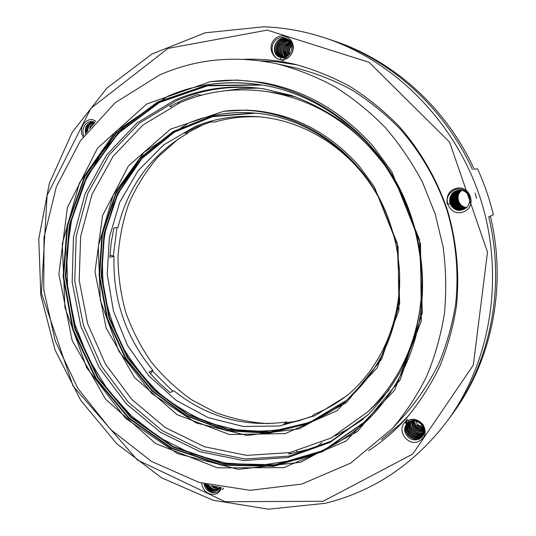 <?xml version="1.0" encoding="UTF-8"?>
<svg xmlns="http://www.w3.org/2000/svg" width="536" height="536" viewBox="0 0 536 536"><rect width="100%" height="100%" fill="white"/><g stroke="black" fill="none" stroke-linecap="round" stroke-linejoin="round"><path stroke-width="0.8" d="M368.688 419.038C346.551 439.594 322.357 453.215 296.106 459.908L260.657 465.288L225.435 463.057L191.251 453.623L159.621 437.664L131.327 415.836L107.334 389.056L88.447 358.443L75.033 324.682L67.69 289.185L66.645 253.173L71.965 217.716L83.643 183.895L101.311 153.216L124.727 126.55M296.106 459.908C323.208 452.732 347.415 439.098 368.728 418.998M159.353 75.114L115.294 102.631L80.407 140.78L56.354 186.689L44.032 237.348L43.758 289.782L55.295 341.097L77.954 388.546L110.61 429.497L151.668 461.509L199.044 482.393L250.145 490.326L301.842 484.055L350.604 463.151L392.66 428.231C405.953 412.499 417.323 395.099 426.783 376.044C435.011 356.212 440.88 335.395 444.404 313.6C446.508 291.47 446.073 269.213 443.098 246.828L435.178 213.938L422.616 182.521C412.09 162.542 399.575 144.13 385.062 127.3C369.579 111.555 352.748 97.974 334.571 86.551C315.831 76.481 296.488 68.863 276.549 63.71C235.003 55.108 195.935 58.906 159.353 75.114M210.045 81.76L146.79 103.951L97.532 148.164L67.409 207.459L58.873 274.13L72.152 340.494L105.592 399.233L155.775 443.634L217.529 467.861L283.819 467.62L346.008 441.095L394.684 390.108L421.336 320.903L420.499 243.826L391.669 171.493L373.15 146.241C341.425 110.945 304.14 89.639 261.3 82.33L237.1 80.052L210.045 81.76L215.928 81.117C294.733 72.226 382.905 128.781 411.213 216.504C436.559 291.819 418.382 369.626 367.575 420.13L322.833 451.56L273.816 466.293L221.649 465.235L171.346 448.257L128.72 418.388L95.622 378.697L72.735 329.754L63.148 276.75L67.114 225.415L84.681 176.009L115.917 132.975L157.591 101.974L206.199 85.365L261.099 84.882M392.66 428.231L406.315 413.142C418.971 398.154 429.805 381.619 438.81 363.535C446.649 344.722 452.25 325.004 455.613 304.374C459.004 273.065 456.096 240.959 446.984 210.179C436.612 179.795 420.418 151.923 399.541 128.339C384.861 113.458 368.889 100.614 351.616 89.8C333.807 80.253 315.409 73.03 296.415 68.126L276.549 63.71M257.943 88.132L241.408 88.608L225.16 90.772M178.113 103.515L178.602 101.987M298.036 452.136L296.756 451.031M335.094 435.882L349.599 428.251L363.361 419.078M171.487 106.651L169.671 106.503L183.138 99.951L197.221 94.664L201.677 95.174M321.828 442.455L317.64 446.267L309.466 449.047L290.7 453.65L288.589 454.019L290.378 452.491M264.328 88.922C233.515 84.809 204.437 88.621 177.101 100.353L139.387 123.139L109.116 154.978L87.757 193.556L76.192 236.436L74.772 281.119L83.388 325.171L101.525 366.235L128.245 402.087L162.254 430.663L201.831 450.133L244.858 458.983L288.83 456.176L330.913 441.296L368.118 414.737M174.783 100.125L136.868 123.072L106.463 155.125L85.043 193.965L73.486 237.126L72.146 282.083L80.903 326.391L99.234 367.669L126.195 403.675L160.478 432.331L200.337 451.801L243.645 460.551L287.852 457.543L330.116 442.368L367.408 415.42C380.567 401.826 391.93 386.516 401.491 369.478L412.847 342.142C418.375 322.813 421.49 302.86 422.187 282.284C421.464 261.601 418.274 241.213 412.62 221.12C405.611 201.462 396.419 182.984 385.049 165.698C372.58 149.316 358.497 134.838 342.805 122.262C326.404 110.939 309.131 101.947 290.994 95.308L263.357 88.775C232.055 84.413 202.534 88.199 174.783 100.125M368.118 419.608L323.516 450.629L274.734 465.101L222.835 463.915L172.84 446.944L130.496 417.202L97.606 377.713L74.866 329.05L65.332 276.348L69.258 225.308L86.685 176.17L117.686 133.323L159.071 102.383L207.338 85.727L261.896 85.016M411.213 216.504C387.823 146.703 325.674 94.323 260.436 84.775C227.579 79.924 196.618 83.784 167.554 96.359C195.586 83.944 226.581 80.092 260.55 84.795L260.737 84.822M367.683 420.03L322.974 451.339L274.017 465.998L221.917 464.9L171.694 447.915L129.149 418.073L96.111 378.429L73.264 329.56L63.69 276.63L67.657 225.375L85.191 176.043L116.366 133.055L157.966 102.075L206.487 85.459L261.3 84.916M368.259 419.46L323.697 450.387L274.975 464.799L223.144 463.586L173.222 446.615L130.945 416.908L98.108 377.471L75.402 328.876L65.874 276.254L69.794 225.281L87.18 176.217L118.121 133.417L159.44 102.49L207.62 85.814L262.091 85.05M391.669 171.493L419.507 239.719L422.341 312.723L400.258 379.736L357.418 431.574L300.763 462.253L238.312 469.368L177.711 453.67L125.498 418.268L86.705 367.736L64.93 307.537L62.29 243.759L79.475 182.89L115.515 131.615L167.554 96.359M237.1 80.052L261.34 82.336L266.077 83.187M382.771 162.542C351.268 122.342 312.28 98.651 265.809 91.462C235.545 87.422 206.983 91.147 180.109 102.637L142.965 125.015L113.13 156.298L92.058 194.24L80.628 236.423L79.194 280.402L87.656 323.764L105.492 364.185L131.802 399.461L165.289 427.567L204.256 446.702L246.607 455.386L289.869 452.592L331.268 437.939L367.85 411.809C401.605 379.066 419.701 337.184 422.154 286.177M223.626 111.294L170.347 129.236L128.459 165.899L102.55 215.619L94.986 271.879L106.115 327.985L134.523 377.538L177.168 414.683L229.415 434.515L285.119 433.604L336.943 410.757L377.143 367.863L398.931 310.304L398.087 246.573L374.302 186.803L359.066 165.872C329.546 133.029 294.646 114.61 254.352 110.604L246.259 110.094L223.626 111.294C290.901 102.188 366.443 149.946 390.228 224.075C369.599 162.207 312.254 117.129 253.91 113.029C230.741 111.233 208.799 114.671 188.076 123.327C208.089 114.798 230.065 111.367 254.01 113.036L254.191 113.049M347.094 399.883C331.054 412.814 313.969 421.725 295.839 426.623C276.583 430.998 257.314 432.21 238.018 430.254L209.824 423.206C191.848 415.882 175.178 406.02 159.808 393.625C145.497 380.024 133.256 364.694 123.086 347.643C114.208 329.747 107.85 310.96 104.004 291.296C101.699 271.605 102.075 251.96 105.136 232.363L113.424 204.189C121.35 186.307 131.722 169.999 144.546 155.273M295.839 426.623C314.531 421.43 331.63 412.506 347.134 399.856M367.85 411.809L375.816 404.251L389.143 389.987M295.798 96.949L276.677 93.016L265.809 91.462M374.302 186.809L397.236 243.136L399.722 303.423L381.739 359.053L346.484 402.529L299.436 428.76L247.13 435.44L196.015 422.884L151.728 393.491L118.758 351.033L100.312 300.22L98.276 246.379L113.17 195.164L143.99 152.358L188.076 123.327M390.228 224.075C412.673 290.123 394.054 359.623 345.948 400.868L308.957 423.38L269.038 433.215L226.688 430.756L186.32 415.929L152.251 391.226L125.571 358.671L107.066 318.813L99.14 275.705L102.001 233.91L115.555 193.704L139.943 158.133L172.887 131.621L211.11 116.359L254.56 113.083M346.504 400.392L309.654 422.556L269.923 432.163L227.82 429.577L187.727 414.743L153.912 390.148L127.414 357.767L109.036 318.15L101.157 275.31L103.984 233.763L117.411 193.798L141.584 158.395L174.274 131.936L212.202 116.62L255.337 113.156M346.055 400.774L309.091 423.192L269.219 432.954L226.942 430.448L186.649 415.614L152.646 390.938L126.02 358.423L107.555 318.625L99.642 275.591L102.503 233.857L116.024 193.717L140.358 158.194L173.242 131.695L211.385 116.419L254.754 113.103M346.651 400.265L309.835 422.341L270.157 431.895L228.115 429.282L188.082 414.455L154.328 389.886L127.876 357.546L109.532 317.989L101.666 275.223L104.48 233.736L117.866 193.824L141.993 158.462L174.622 132.017L212.477 116.681L255.531 113.176M372.795 187.714C346.35 146.355 301.795 119.769 257.34 116.687C235.378 115.166 214.561 118.496 194.876 126.664L163.554 144.961L138.094 170.729L119.756 202.193L109.351 237.401L107.254 274.338L113.438 311.001L127.521 345.432L148.78 375.79L176.163 400.372L208.29 417.678L243.458 426.495L279.685 425.979L314.759 415.775L346.357 396.131C382.047 366.952 403.152 317.131 399.166 266.405M348.4 394.402C337.955 402.683 326.692 409.256 314.605 414.114L311.872 416.311L298.009 421.015L283.785 424.17L286.72 421.926C244.898 427.721 207.238 417.323 173.744 390.731L170.046 392.64L159.078 382.838L149.035 372.038L152.881 370.296C125.699 337.211 112.741 299.235 114.007 256.382L109.867 257.24L111.2 242.527L113.867 228.048L117.994 227.411C128.171 185.831 151.467 154.415 187.881 133.169L184.156 133.069L197.261 126.764L211.03 121.9L214.574 122.101C229.227 117.813 244.369 116.084 260.007 116.915M286.921 423.614L286.72 421.926M186.957 131.575L187.881 133.169M109.981 255.022L113.987 256.389M150.542 373.793L152.881 370.296M246.259 110.094L263.993 111.796M204.471 124.01L187.573 132.767M178.2 139.025L157.819 157.162C145.973 171.125 136.332 186.541 128.895 203.412C122.818 220.852 119.173 238.868 117.967 257.454C118.168 276.107 120.781 294.452 125.799 312.488C132.131 330.102 140.613 346.578 151.239 361.907C162.971 376.373 176.364 388.962 191.419 399.675L215.666 412.539C232.865 418.918 250.607 422.636 268.878 423.681M286.747 422.75L298.988 420.733M447.56 420.633L450.964 415.97C490.407 362.577 505.783 287.068 488.732 216.845L490.366 216.122C507.23 285.621 492.001 360.38 452.913 413.303L450.964 415.97C490.407 362.577 505.783 287.068 488.732 216.845L493.375 214.782C489.582 198.936 484.303 183.62 477.522 168.82L474.213 169.262C446.321 107.91 393.29 60.514 334.33 41.044L325.727 38.157C395.488 61.499 456.237 122.979 480.692 199.439C504.966 275.96 490.969 361.244 447.56 420.633C414.844 463.747 374.028 491.304 325.118 503.317L268.583 509.2L213.026 500.235L161.577 477.804L116.808 443.788L80.782 400.399L55.067 350.055L40.816 295.316L38.773 238.875L49.292 183.553L72.226 132.292L106.899 88.112L151.943 54.029L205.194 32.823L263.645 26.8C284.495 27.544 305.185 31.329 325.727 38.157M116.982 227.572L113.27 256.469M152.217 370.711L172.76 391.24M409.196 414.971L400.104 424.184M472.417 169.503C444.237 107.515 390.684 59.637 331.201 39.992C390.684 59.637 444.237 107.515 472.417 169.503M260.771 60.883L275.651 61.633L297.701 64.97M211.894 485.717C214.367 488.082 217.026 488.886 219.867 488.128M208.826 485.006C211.727 489.201 215.204 490.527 219.264 488.993M206.38 484.403C209.395 490.44 213.449 492.216 218.547 489.73M215.171 486.42L220.242 487.392L218.353 489.891C213.006 492.638 208.832 490.762 205.837 484.263M211.037 485.522C213.656 488.343 216.551 489.288 219.727 488.356M208.169 484.846C211.124 489.502 214.769 490.949 219.09 489.187M423.286 427.313L417.799 424.726L414.898 419.762M423.614 428.338L417.129 425.537L417.799 424.726L423.802 427.5M413.276 420.7C414.589 426.428 418.1 429.329 423.822 429.396M412.305 420.787C413.41 427.567 417.276 430.756 423.902 430.361M411.413 420.948C412.258 428.733 416.412 432.163 423.882 431.245M410.603 421.182C408.988 428.318 417.618 435.125 423.782 432.07M409.846 421.47C407.333 429.048 417.175 436.927 423.614 432.847M409.149 421.812C405.658 429.792 416.753 438.75 423.373 433.577M408.499 422.201C403.956 430.549 416.351 440.585 423.078 434.267M407.889 422.636C402.221 431.299 415.996 442.448 422.723 434.917M407.333 423.118C400.439 432.043 415.688 444.337 422.314 435.534M406.817 423.641C403.796 428.063 404.151 432.425 407.889 436.733C414.362 443.654 425.973 438.153 424.257 429.303C422.964 420.532 410.71 416.418 404.848 422.582L406.697 423.775C403.628 428.13 404.023 432.452 407.889 436.733M414.087 420.706C415.5 425.597 418.696 428.237 423.681 428.612M413.028 420.713C414.288 426.71 417.899 429.691 423.855 429.644M412.07 420.82C413.122 427.855 417.068 431.112 423.909 430.589M411.206 421.001C411.97 429.021 416.191 432.512 423.869 431.453M410.409 421.249C408.579 428.498 417.511 435.574 423.748 432.271M409.665 421.551C406.918 429.236 417.068 437.383 423.561 433.034M408.981 421.906C405.236 429.979 416.646 439.205 423.306 433.758M408.338 422.308C403.528 430.736 416.258 441.048 422.998 434.435M407.749 422.757C401.779 431.487 415.916 442.917 422.629 435.078M407.199 423.246C399.983 432.23 415.621 444.813 422.201 435.681C429.282 427.447 414.274 414.898 406.911 423.541L405.069 422.375M466.702 207.432C458.313 207.084 454.876 195.238 461.757 190.414M476.584 198.32L475.077 193.034M461.221 190.327C453.416 195.205 457.195 208.082 466.166 207.888M460.813 190.28C452.424 195.05 456.431 208.745 465.838 208.136M460.404 190.246C451.426 194.883 455.667 209.422 465.503 208.37M460.002 190.233C450.414 194.702 454.903 210.119 465.161 208.591M459.6 190.233C449.396 194.501 454.146 210.842 464.819 208.792M459.191 190.253C448.364 194.287 453.389 211.579 464.464 208.98M458.789 190.287C447.319 194.052 452.639 212.35 464.109 209.154M458.387 190.334C446.253 193.811 451.908 213.154 463.767 209.308M457.992 190.401C445.128 193.583 451.252 214.052 463.479 209.422L463.754 209.315M457.59 190.481C444.324 193.228 450.16 214.407 462.709 209.683C472.055 207.084 472.122 192.88 462.983 189.751C454.139 186.26 444.646 195.613 447.513 204.39L450.019 203.539C452.538 209.033 456.766 211.077 462.709 209.683M461.53 190.374C454.16 195.312 457.764 207.6 466.407 207.693M461.121 190.314C453.168 195.164 457.007 208.243 466.086 207.955M460.712 190.267C452.176 195.01 456.243 208.913 465.757 208.196M460.303 190.24C451.171 194.836 455.479 209.596 465.422 208.43M459.901 190.233C450.16 194.648 454.716 210.3 465.081 208.645M459.493 190.24C449.135 194.447 453.959 211.023 464.732 208.846M459.091 190.26C448.103 194.226 453.201 211.767 464.377 209.027M458.689 190.293C447.058 193.992 452.451 212.544 464.022 209.194M458.287 190.347C445.992 193.751 451.721 213.355 463.68 209.341M457.891 190.414C444.927 193.489 450.977 214.139 463.292 209.482M469.389 203.432C472.136 196.558 465.02 188.424 457.489 190.501C451.205 192.739 448.712 197.087 450.019 203.539M289.427 54.33C288.87 51.088 289.654 48.213 291.785 45.707M291.43 44.16C287.778 47.349 286.673 51.168 288.113 55.63M291.041 43.114C286.264 46.585 284.985 50.98 287.202 56.293M290.606 42.237C284.73 45.875 283.303 50.719 286.325 56.783M290.144 41.493C283.182 45.205 281.628 50.424 285.48 57.144M289.668 40.85C282.405 41.882 279.149 52.809 284.656 57.406M289.165 40.314C280.978 40.562 277.3 53.205 283.846 57.573M288.743 39.865C279.611 39.101 275.383 53.587 283.055 57.667M288.375 39.537C278.331 37.507 273.38 53.975 282.278 57.68M288.214 39.409L288.1 39.376C277.206 35.691 271.256 54.371 281.514 57.627M282.412 57.901C292.971 60.97 297.735 41.701 286.653 38.947C275.263 35.148 269.735 55.061 280.77 57.499M281.266 57.587C286.726 57.828 290.211 55.074 291.711 49.312C293.607 39.972 282.271 33.701 275.745 40.1C269.032 46.069 272.107 58.243 280.221 59.57L281.266 57.587L280.596 57.459C269.36 55.262 274.76 35.014 286.291 38.833L286.66 38.947M291.678 45.111C288.904 47.965 287.959 51.248 288.844 54.967M291.336 43.878C287.403 47.155 286.251 51.128 287.886 55.811M290.934 42.88C285.882 46.404 284.562 50.92 286.974 56.427M290.492 42.043C284.348 45.701 282.887 50.645 286.11 56.883M290.023 41.319C282.794 45.044 281.206 50.344 285.273 57.218M289.547 40.709C282.05 41.547 278.687 52.91 284.449 57.459M289.072 40.187C280.636 40.187 276.817 53.299 283.651 57.607M288.643 39.771C279.276 38.726 274.894 53.687 282.861 57.674M288.301 39.483C278.037 37.064 272.858 54.069 282.09 57.674M283.497 58.163L287.497 58.076M287.738 39.269C276.723 35.55 270.874 54.538 281.326 57.6M289.266 40.388L286.291 38.833M94.463 122.912L90.282 127.796M94.316 122.175C90.209 123.381 87.998 126.329 87.683 131.012M93.72 121.94C87.804 122.938 85.191 126.731 85.887 133.303M94.805 122.523C92.112 123.588 90.336 125.665 89.485 128.774M94.128 122.094C89.592 123.3 87.274 126.483 87.187 131.642M93.525 121.927L93.525 121.927C87.18 122.851 84.514 126.811 85.505 133.806M221.375 487.586C220.457 491.056 218.36 493.274 215.09 494.232C207.613 494.849 203.104 491.144 201.576 483.117M204.236 483.847C205 493.462 218.715 496.102 220.845 487.499M417.437 441.959C406.73 445.282 396.861 430.12 404.747 422.536C411.246 417.524 417.437 418.355 423.319 425.028C427.031 432.994 425.068 438.636 417.437 441.959M463.091 212.035C448.257 217.214 440.203 193.831 455.057 188.732C469.945 183.345 478.119 207.057 463.091 212.035M285.902 58.92C275.745 63.536 266.439 49.553 273.561 40.448C280.308 30.961 295.256 37.748 293.098 49.426C292.214 53.915 289.815 57.077 285.902 58.92M83.201 136.881C77.09 127.856 87.522 114.925 95.87 121.337M94.879 122.443C87.716 118.329 80.052 128.426 83.984 135.822M381.431 439.667L400.111 424.177M323.128 501.281L412.78 454.026L473.301 365.13L487.505 252.148L449.59 142.114L369.096 62.323L267.25 30.11L168.076 48.381L90.839 108.386L47.101 195.372L41.399 293.112L73.05 386.067L137.256 459.895L225.154 501.709L323.128 501.281M368.601 450.662C382.617 441.543 395.36 430.555 406.831 417.685C419.608 402.281 430.522 385.31 439.587 366.785C447.46 347.529 453.067 327.355 456.411 306.27C459.747 274.278 456.706 241.495 447.393 210.045C436.8 179.004 420.318 150.502 399.092 126.329C384.171 111.066 367.93 97.854 350.37 86.698C332.26 76.829 313.54 69.298 294.204 64.119C277.407 60.26 260.65 58.665 243.947 59.328M91.288 121.558C87.897 124.258 86.363 127.829 86.691 132.265M290.733 42.471C286.284 46.404 284.918 51.121 286.633 56.622M286.981 44.481C285.005 47.269 284.201 50.284 284.576 53.533M285.641 44.012C283.598 46.853 282.78 49.942 283.182 53.265M282.921 43.074C280.75 46.022 279.893 49.238 280.362 52.716M281.547 42.599C279.31 45.6 278.439 48.877 278.934 52.434M280.161 42.123C276.871 46.712 276.482 51.436 278.975 56.3M281.829 60.26L282.546 60.461M290.666 42.337C286.097 46.31 284.71 51.094 286.505 56.695M285.648 46.324L284.328 51.329M284.321 45.774L282.908 51.141M281.641 44.702L280.053 50.726M280.281 44.173C278.13 48.247 278.07 52.32 280.107 56.381M278.908 43.644C276.677 47.778 276.596 51.918 278.673 56.046M283.182 60.588L283.812 60.756M455.01 195.633C454.072 201.188 455.895 205.502 460.484 208.578M454.247 195.761C453.275 201.375 455.111 205.737 459.761 208.846M453.483 195.888C452.464 201.57 454.314 205.978 459.03 209.12M452.712 196.015C451.627 202.347 453.871 207.01 459.453 209.991M451.935 196.149C450.93 200.658 452.036 204.598 455.258 207.955M417.799 424.726L416.854 425.752M416.01 426.663L420.103 429.309M413.156 425.336L419.326 430.442M412.191 426.321L414.904 429.457L418.542 431.587M411.219 427.319L414 430.555L417.752 432.733M408.7 420.17C406.931 428.378 416.023 436.639 423.802 434.227M408.271 430.361C409.886 433.155 412.238 435.111 415.326 436.23M406.456 421.289L405.96 422.938M405.698 425.209C407.226 434.669 412.546 438.77 421.658 437.503M407.467 419.145L407.005 419.708M406.951 419.782L406.583 420.304M406.529 420.378L406.188 420.934M406.275 432.438C409.45 437.523 413.899 439.701 419.628 438.964M406.509 420.237L405.618 421.397M405.564 421.477L405.048 422.361M414.201 429.075L415.494 430.14M412.955 429.845L414.978 431.52M408.6 420.211C406.737 428.458 415.929 436.84 423.755 434.354M410.69 431.614L413.685 434.093M407.085 420.907L406.583 423.333M406.536 423.963C405.906 432.257 415.34 439.192 422.603 436.445M408.506 433.51L412.244 436.612M407.427 434.495C410.596 438.18 414.522 439.734 419.212 439.165M213.596 486.092L218.715 488.631M207.425 484.665C209.234 488.175 211.961 490.34 215.606 491.157M205.08 484.068C207.07 489.395 210.635 492.229 215.76 492.577M213.114 485.985L218.152 488.711M207.117 484.584C208.832 488.095 211.472 490.313 215.043 491.237M222.226 489.676L223.793 487.988M204.812 483.995C206.648 489.261 210.092 492.169 215.13 492.731"/></g></svg>
